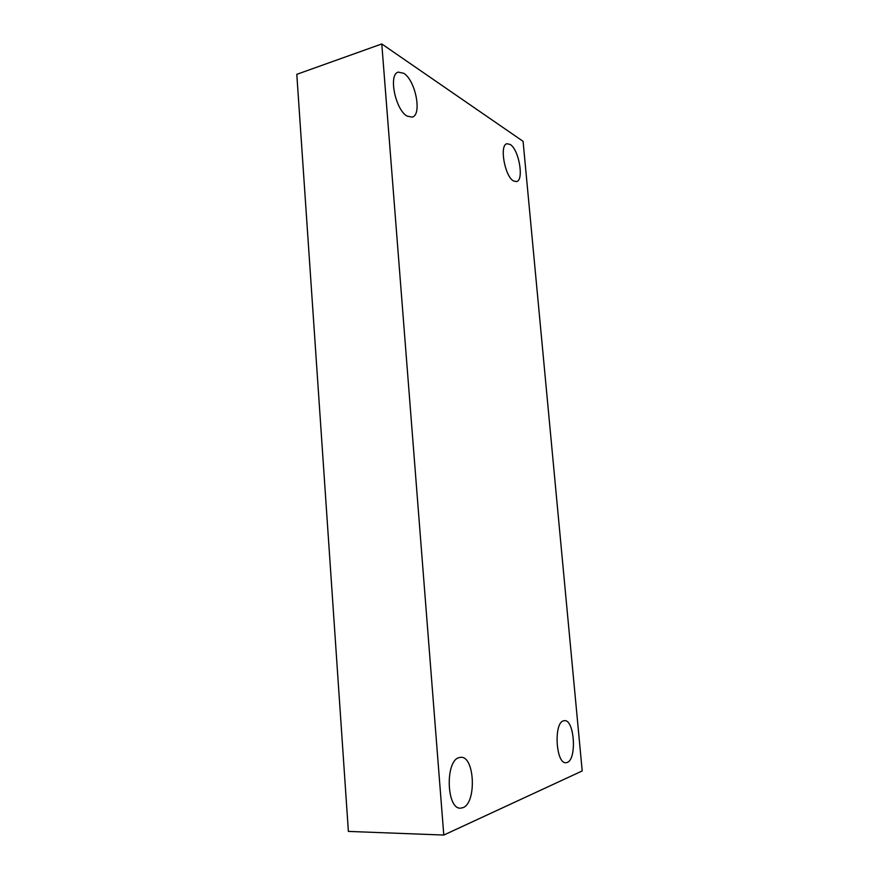 <?xml version="1.0" encoding="UTF-8"?>
<svg xmlns="http://www.w3.org/2000/svg" width="879" height="879" viewBox="0 0 879 879"><rect width="100%" height="100%" fill="white"/><g stroke="black" fill="none" stroke-linecap="round" stroke-linejoin="round"><path stroke-width="1.32" d="M523.082 141.332L582.206 770.949L443.785 835.05L381.783 43.95L523.082 141.332M381.783 43.95L296.794 74.33L348.381 831.413L443.785 835.05M403.758 73.309C415.58 80.341 422.239 115.039 412.207 117.116L407.208 116.16C395.451 110.128 388.111 74.243 398.264 72.122L403.758 73.309M458.959 757.643L460.904 757.313C474.682 756.072 476.77 802.769 463.002 807.669L460.486 808.175C446.422 809.24 445.126 760.895 458.959 757.643M563.439 720.857L564.527 720.659C574.383 719.472 577.074 759.115 567.285 762.434L565.878 762.73C555.858 763.862 553.572 723.021 563.439 720.857M510.205 144.475C519.017 149.584 524.258 180.437 516.522 181.59L513.578 180.986C504.799 176.613 499.151 144.859 506.963 143.727L510.205 144.475"/></g></svg>
